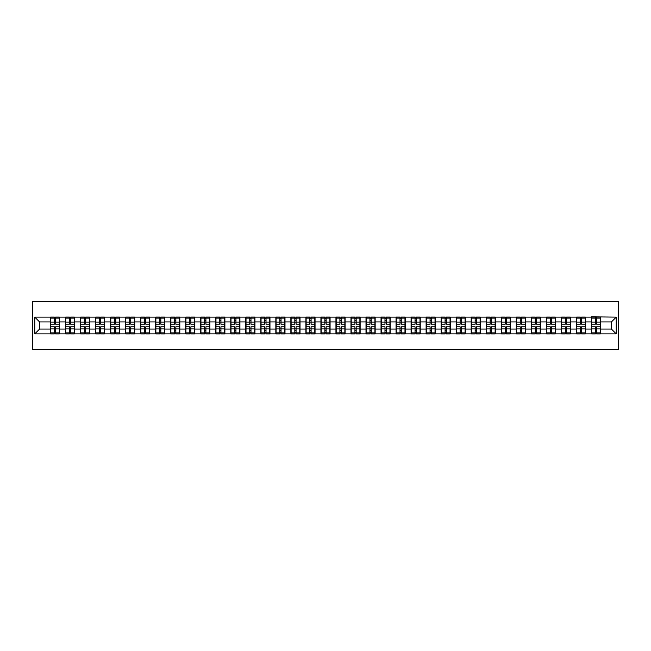 <?xml version="1.0" encoding="UTF-8"?>
<svg xmlns="http://www.w3.org/2000/svg" width="651" height="651" viewBox="0 0 651 651"><rect width="100%" height="100%" fill="white"/><g stroke="black" fill="none" stroke-linecap="round" stroke-linejoin="round"><path stroke-width="0.98" d="M32.55 349.587L618.45 349.587L618.45 301.413L32.55 301.413L32.55 349.587M611.419 329.064L611.419 321.936L600.58 321.936L600.58 329.064L611.419 329.064L616.237 333.882L616.237 317.118L591.425 316.834L591.425 321.936L585.55 321.936L585.55 329.064L591.425 329.064L591.425 321.936M616.237 333.882L34.763 333.882L34.763 317.118L50.42 317.118L50.42 321.936L39.581 321.936L39.581 329.064L50.42 329.064L50.42 321.936M591.425 317.118L50.42 317.118M591.425 329.064L591.425 333.882M585.55 329.064L585.55 333.882M585.55 317.118L585.55 321.936M570.52 329.064L576.404 329.064L576.404 321.936L570.52 321.936L570.52 333.882M576.404 329.064L576.404 333.882M576.404 317.118L576.404 321.936M570.52 317.118L570.52 321.936M555.498 329.064L561.374 329.064L561.374 321.936L555.498 321.936L555.498 333.882M561.374 329.064L561.374 333.882M561.374 317.118L561.374 321.936M555.498 317.118L555.498 321.936M540.468 329.064L546.344 329.064L546.344 321.936L540.468 321.936L540.468 333.882M546.344 329.064L546.344 333.882M546.344 317.118L546.344 321.936M540.468 317.118L540.468 321.936M525.438 329.064L531.314 329.064L531.314 321.936L525.438 321.936L525.438 333.882M531.314 329.064L531.314 333.882M531.314 317.118L531.314 321.936M525.438 317.118L525.438 321.936M510.408 329.064L516.292 329.064L516.292 321.936L510.408 321.936L510.408 333.882M516.292 329.064L516.292 333.882M516.292 317.118L516.292 321.936M510.408 317.118L510.408 321.936M495.387 329.064L501.262 329.064L501.262 321.936L495.387 321.936L495.387 333.882M501.262 329.064L501.262 333.882M501.262 317.118L501.262 321.936M495.387 317.118L495.387 321.936M480.357 329.064L486.232 329.064L486.232 321.936L480.357 321.936L480.357 333.882M486.232 329.064L486.232 333.882M486.232 317.118L486.232 321.936M480.357 317.118L480.357 321.936M465.327 329.064L471.202 329.064L471.202 321.936L465.327 321.936L465.327 333.882M471.202 329.064L471.202 333.882M471.202 317.118L471.202 321.936M465.327 317.118L465.327 321.936M450.297 329.064L456.18 329.064L456.18 321.936L450.297 321.936L450.297 333.882M456.18 329.064L456.18 333.882M456.18 317.118L456.18 321.936M450.297 317.118L450.297 321.936M435.275 329.064L441.15 329.064L441.15 321.936L435.275 321.936L435.275 333.882M441.15 329.064L441.15 333.882M441.15 317.118L441.15 321.936M435.275 317.118L435.275 321.936M420.245 329.064L426.12 329.064L426.12 321.936L420.245 321.936L420.245 333.882M426.12 329.064L426.12 333.882M426.12 317.118L426.12 321.936M420.245 317.118L420.245 321.936M405.215 329.064L411.09 329.064L411.09 321.936L405.215 321.936L405.215 333.882M411.09 329.064L411.09 333.882M411.09 317.118L411.09 321.936M405.215 317.118L405.215 321.936M390.185 329.064L396.06 329.064L396.06 321.936L390.185 321.936L390.185 333.882M396.06 329.064L396.06 333.882M396.06 317.118L396.06 321.936M390.185 317.118L390.185 321.936M375.163 329.064L381.038 329.064L381.038 321.936L375.163 321.936L375.163 333.882M381.038 329.064L381.038 333.882M381.038 317.118L381.038 321.936M375.163 317.118L375.163 321.936M360.133 329.064L366.008 329.064L366.008 321.936L360.133 321.936L360.133 333.882M366.008 329.064L366.008 333.882M366.008 317.118L366.008 321.936M360.133 317.118L360.133 321.936M345.103 329.064L350.979 329.064L350.979 321.936L345.103 321.936L345.103 333.882M350.979 329.064L350.979 333.882M350.979 317.118L350.979 321.936M345.103 317.118L345.103 321.936M330.073 329.064L335.949 329.064L335.949 321.936L330.073 321.936L330.073 333.882M335.949 329.064L335.949 333.882M335.949 317.118L335.949 321.936M330.073 317.118L330.073 321.936M315.051 329.064L320.927 329.064L320.927 321.936L315.051 321.936L315.051 333.882M320.927 329.064L320.927 333.882M320.927 317.118L320.927 321.936M315.051 317.118L315.051 321.936M300.021 329.064L305.897 329.064L305.897 321.936L300.021 321.936L300.021 333.882M305.897 329.064L305.897 333.882M305.897 317.118L305.897 321.936M300.021 317.118L300.021 321.936M284.992 329.064L290.867 329.064L290.867 321.936L284.992 321.936L284.992 333.882M290.867 329.064L290.867 333.882M290.867 317.118L290.867 321.936M284.992 317.118L284.992 321.936M269.962 329.064L275.837 329.064L275.837 321.936L269.962 321.936L269.962 333.882M275.837 329.064L275.837 333.882M275.837 317.118L275.837 321.936M269.962 317.118L269.962 321.936M254.94 329.064L260.815 329.064L260.815 321.936L254.94 321.936L254.94 333.882M260.815 329.064L260.815 333.882M260.815 317.118L260.815 321.936M254.94 317.118L254.94 321.936M239.91 329.064L245.785 329.064L245.785 321.936L239.91 321.936L239.91 333.882M245.785 329.064L245.785 333.882M245.785 317.118L245.785 321.936M239.91 317.118L239.91 321.936M224.88 329.064L230.755 329.064L230.755 321.936L224.88 321.936L224.88 333.882M230.755 329.064L230.755 333.882M230.755 317.118L230.755 321.936M224.88 317.118L224.88 321.936M209.85 329.064L215.725 329.064L215.725 321.936L209.85 321.936L209.85 333.882M215.725 329.064L215.725 333.882M215.725 317.118L215.725 321.936M209.85 317.118L209.85 321.936M194.82 329.064L200.703 329.064L200.703 321.936L194.82 321.936L194.82 333.882M200.703 329.064L200.703 333.882M200.703 317.118L200.703 321.936M194.82 317.118L194.82 321.936M179.798 329.064L185.673 329.064L185.673 321.936L179.798 321.936L179.798 333.882M185.673 329.064L185.673 333.882M185.673 317.118L185.673 321.936M179.798 317.118L179.798 321.936M164.768 329.064L170.643 329.064L170.643 321.936L164.768 321.936L164.768 333.882M170.643 329.064L170.643 333.882M170.643 317.118L170.643 321.936M164.768 317.118L164.768 321.936M149.738 329.064L155.613 329.064L155.613 321.936L149.738 321.936L149.738 333.882M155.613 329.064L155.613 333.882M155.613 317.118L155.613 321.936M149.738 317.118L149.738 321.936M134.708 329.064L140.592 329.064L140.592 321.936L134.708 321.936L134.708 333.882M140.592 329.064L140.592 333.882M140.592 317.118L140.592 321.936M134.708 317.118L134.708 321.936M119.686 329.064L125.562 329.064L125.562 321.936L119.686 321.936L119.686 333.882M125.562 329.064L125.562 333.882M125.562 317.118L125.562 321.936M119.686 317.118L119.686 321.936M104.656 329.064L110.532 329.064L110.532 321.936L104.656 321.936L104.656 333.882M110.532 329.064L110.532 333.882M110.532 317.118L110.532 321.936M104.656 317.118L104.656 321.936M89.626 329.064L95.502 329.064L95.502 321.936L89.626 321.936L89.626 333.882M95.502 329.064L95.502 333.882M95.502 317.118L95.502 321.936M89.626 317.118L89.626 321.936M74.596 329.064L80.48 329.064L80.48 321.936L74.596 321.936L74.596 333.882M80.48 329.064L80.48 333.882M80.48 317.118L80.48 321.936M74.596 317.118L74.596 321.936M59.575 329.064L65.45 329.064L65.45 321.936L59.575 321.936L59.575 333.882M65.45 329.064L65.45 333.882M65.45 317.118L65.45 321.936M59.575 317.118L59.575 321.936M50.42 329.064L50.42 333.882M39.581 329.064L34.763 333.882M34.763 317.118L39.581 321.936M600.58 329.064L600.58 333.882M600.58 317.118L600.58 321.936M616.237 317.118L611.419 321.936M50.664 322.082L54.367 322.082L54.367 317.07L50.664 317.07L50.664 326.802L54.367 326.802L54.367 328.918L55.62 328.901L55.62 326.802L59.331 326.802L59.331 317.07L55.62 317.07L55.62 318.127L59.331 318.127M54.367 320.691L55.62 320.691M55.62 318.274L54.367 318.274M50.664 324.198L54.367 324.198L54.367 322.082L55.62 322.099L55.62 324.198L59.331 324.198M50.664 318.127L54.367 318.127M54.367 332.726L55.62 332.726M54.367 330.309L55.62 330.309M50.664 333.93L54.367 333.93L54.367 332.873L50.664 332.873L50.664 333.93M50.664 326.802L50.664 328.918L54.367 328.918L54.367 332.873M50.664 328.918L50.664 332.873M59.331 326.802L59.331 333.93L55.62 333.93L55.62 332.873L59.331 332.873M59.331 328.918L55.62 328.918L55.62 332.873M59.331 322.082L55.62 322.082L55.62 318.127M65.686 322.082L69.397 322.082L69.397 317.07L65.686 317.07L65.686 326.802L69.397 326.802L69.397 328.918L70.65 328.901L70.65 326.802L74.36 326.802L74.36 317.07L70.65 317.07L70.65 318.127L74.36 318.127M69.397 320.691L70.65 320.691M70.65 318.274L69.397 318.274M65.686 324.198L69.397 324.198L69.397 322.082L70.65 322.099L70.65 324.198L74.36 324.198M65.686 318.127L69.397 318.127M69.397 332.726L70.65 332.726M69.397 330.309L70.65 330.309M65.686 333.93L69.397 333.93L69.397 332.873L65.686 332.873L65.686 333.93M65.686 326.802L65.686 328.918L69.397 328.918L69.397 332.873M65.686 328.918L65.686 332.873M74.36 326.802L74.36 333.93L70.65 333.93L70.65 332.873L74.36 332.873M74.36 328.918L70.65 328.918L70.65 332.873M74.36 322.082L70.65 322.082L70.65 318.127M80.716 322.082L84.427 322.082L84.427 317.07L80.716 317.07L80.716 326.802L84.427 326.802L84.427 328.918L85.68 328.901L85.68 326.802L89.39 326.802L89.39 317.07L85.68 317.07L85.68 318.127L89.39 318.127M84.427 320.691L85.68 320.691M85.68 318.274L84.427 318.274M80.716 324.198L84.427 324.198L84.427 322.082L85.68 322.099L85.68 324.198L89.39 324.198M80.716 318.127L84.427 318.127M84.427 332.726L85.68 332.726M84.427 330.309L85.68 330.309M80.716 333.93L84.427 333.93L84.427 332.873L80.716 332.873L80.716 333.93M80.716 326.802L80.716 328.918L84.427 328.918L84.427 332.873M80.716 328.918L80.716 332.873M89.39 326.802L89.39 333.93L85.68 333.93L85.68 332.873L89.39 332.873M89.39 328.918L85.68 328.918L85.68 332.873M89.39 322.082L85.68 322.082L85.68 318.127M95.746 322.082L99.457 322.082L99.457 317.07L95.746 317.07L95.746 326.802L99.457 326.802L99.457 328.918L100.71 328.901L100.71 326.802L104.412 326.802L104.412 317.07L100.71 317.07L100.71 318.127L104.412 318.127M99.457 320.691L100.71 320.691M100.71 318.274L99.457 318.274M95.746 324.198L99.457 324.198L99.457 322.082L100.71 322.099L100.71 324.198L104.412 324.198M95.746 318.127L99.457 318.127M99.457 332.726L100.71 332.726M99.457 330.309L100.71 330.309M95.746 333.93L99.457 333.93L99.457 332.873L95.746 332.873L95.746 333.93M95.746 326.802L95.746 328.918L99.457 328.918L99.457 332.873M95.746 328.918L95.746 332.873M104.412 326.802L104.412 333.93L100.71 333.93L100.71 332.873L104.412 332.873M104.412 328.918L100.71 328.918L100.71 332.873M104.412 322.082L100.71 322.082L100.71 318.127M110.776 322.082L114.478 322.082L114.478 317.07L110.776 317.07L110.776 326.802L114.478 326.802L114.478 328.918L115.732 328.901L115.732 326.802L119.442 326.802L119.442 317.07L115.732 317.07L115.732 318.127L119.442 318.127M114.478 320.691L115.732 320.691M115.732 318.274L114.478 318.274M110.776 324.198L114.478 324.198L114.478 322.082L115.732 322.099L115.732 324.198L119.442 324.198M110.776 318.127L114.478 318.127M114.478 332.726L115.732 332.726M114.478 330.309L115.732 330.309M110.776 333.93L114.478 333.93L114.478 332.873L110.776 332.873L110.776 333.93M110.776 326.802L110.776 328.918L114.478 328.918L114.478 332.873M110.776 328.918L110.776 332.873M119.442 326.802L119.442 333.93L115.732 333.93L115.732 332.873L119.442 332.873M119.442 328.918L115.732 328.918L115.732 332.873M119.442 322.082L115.732 322.082L115.732 318.127M125.798 322.082L129.508 322.082L129.508 317.07L125.798 317.07L125.798 326.802L129.508 326.802L129.508 328.918L130.761 328.901L130.761 326.802L134.472 326.802L134.472 317.07L130.761 317.07L130.761 318.127L134.472 318.127M129.508 320.691L130.761 320.691M130.761 318.274L129.508 318.274M125.798 324.198L129.508 324.198L129.508 322.082L130.761 322.099L130.761 324.198L134.472 324.198M125.798 318.127L129.508 318.127M129.508 332.726L130.761 332.726M129.508 330.309L130.761 330.309M125.798 333.93L129.508 333.93L129.508 332.873L125.798 332.873L125.798 333.93M125.798 326.802L125.798 328.918L129.508 328.918L129.508 332.873M125.798 328.918L125.798 332.873M134.472 326.802L134.472 333.93L130.761 333.93L130.761 332.873L134.472 332.873M134.472 328.918L130.761 328.918L130.761 332.873M134.472 322.082L130.761 322.082L130.761 318.127M140.828 322.082L144.538 322.082L144.538 317.07L140.828 317.07L140.828 326.802L144.538 326.802L144.538 328.918L145.791 328.901L145.791 326.802L149.502 326.802L149.502 317.07L145.791 317.07L145.791 318.127L149.502 318.127M144.538 320.691L145.791 320.691M145.791 318.274L144.538 318.274M140.828 324.198L144.538 324.198L144.538 322.082L145.791 322.099L145.791 324.198L149.502 324.198M140.828 318.127L144.538 318.127M144.538 332.726L145.791 332.726M144.538 330.309L145.791 330.309M140.828 333.93L144.538 333.93L144.538 332.873L140.828 332.873L140.828 333.93M140.828 326.802L140.828 328.918L144.538 328.918L144.538 332.873M140.828 328.918L140.828 332.873M149.502 326.802L149.502 333.93L145.791 333.93L145.791 332.873L149.502 332.873M149.502 328.918L145.791 328.918L145.791 332.873M149.502 322.082L145.791 322.082L145.791 318.127M155.858 322.082L159.568 322.082L159.568 317.07L155.858 317.07L155.858 326.802L159.568 326.802L159.568 328.918L160.821 328.901L160.821 326.802L164.524 326.802L164.524 317.07L160.821 317.07L160.821 318.127L164.524 318.127M159.568 320.691L160.821 320.691M160.821 318.274L159.568 318.274M155.858 324.198L159.568 324.198L159.568 322.082L160.821 322.099L160.821 324.198L164.524 324.198M155.858 318.127L159.568 318.127M159.568 332.726L160.821 332.726M159.568 330.309L160.821 330.309M155.858 333.93L159.568 333.93L159.568 332.873L155.858 332.873L155.858 333.93M155.858 326.802L155.858 328.918L159.568 328.918L159.568 332.873M155.858 328.918L155.858 332.873M164.524 326.802L164.524 333.93L160.821 333.93L160.821 332.873L164.524 332.873M164.524 328.918L160.821 328.918L160.821 332.873M164.524 322.082L160.821 322.082L160.821 318.127M170.887 322.082L174.59 322.082L174.59 317.07L170.887 317.07L170.887 326.802L174.59 326.802L174.59 328.918L175.843 328.901L175.843 326.802L179.554 326.802L179.554 317.07L175.843 317.07L175.843 318.127L179.554 318.127M174.59 320.691L175.843 320.691M175.843 318.274L174.59 318.274M170.887 324.198L174.59 324.198L174.59 322.082L175.843 322.099L175.843 324.198L179.554 324.198M170.887 318.127L174.59 318.127M174.59 332.726L175.843 332.726M174.59 330.309L175.843 330.309M170.887 333.93L174.59 333.93L174.59 332.873L170.887 332.873L170.887 333.93M170.887 326.802L170.887 328.918L174.59 328.918L174.59 332.873M170.887 328.918L170.887 332.873M179.554 326.802L179.554 333.93L175.843 333.93L175.843 332.873L179.554 332.873M179.554 328.918L175.843 328.918L175.843 332.873M179.554 322.082L175.843 322.082L175.843 318.127M185.909 322.082L189.62 322.082L189.62 317.07L185.909 317.07L185.909 326.802L189.62 326.802L189.62 328.918L190.873 328.901L190.873 326.802L194.584 326.802L194.584 317.07L190.873 317.07L190.873 318.127L194.584 318.127M189.62 320.691L190.873 320.691M190.873 318.274L189.62 318.274M185.909 324.198L189.62 324.198L189.62 322.082L190.873 322.099L190.873 324.198L194.584 324.198M185.909 318.127L189.62 318.127M189.62 332.726L190.873 332.726M189.62 330.309L190.873 330.309M185.909 333.93L189.62 333.93L189.62 332.873L185.909 332.873L185.909 333.93M185.909 326.802L185.909 328.918L189.62 328.918L189.62 332.873M185.909 328.918L185.909 332.873M194.584 326.802L194.584 333.93L190.873 333.93L190.873 332.873L194.584 332.873M194.584 328.918L190.873 328.918L190.873 332.873M194.584 322.082L190.873 322.082L190.873 318.127M200.939 322.082L204.65 322.082L204.65 317.07L200.939 317.07L200.939 326.802L204.65 326.802L204.65 328.918L205.903 328.901L205.903 326.802L209.614 326.802L209.614 317.07L205.903 317.07L205.903 318.127L209.614 318.127M204.65 320.691L205.903 320.691M205.903 318.274L204.65 318.274M200.939 324.198L204.65 324.198L204.65 322.082L205.903 322.099L205.903 324.198L209.614 324.198M200.939 318.127L204.65 318.127M204.65 332.726L205.903 332.726M204.65 330.309L205.903 330.309M200.939 333.93L204.65 333.93L204.65 332.873L200.939 332.873L200.939 333.93M200.939 326.802L200.939 328.918L204.65 328.918L204.65 332.873M200.939 328.918L200.939 332.873M209.614 326.802L209.614 333.93L205.903 333.93L205.903 332.873L209.614 332.873M209.614 328.918L205.903 328.918L205.903 332.873M209.614 322.082L205.903 322.082L205.903 318.127M215.969 322.082L219.68 322.082L219.68 317.07L215.969 317.07L215.969 326.802L219.68 326.802L219.68 328.918L220.933 328.901L220.933 326.802L224.636 326.802L224.636 317.07L220.933 317.07L220.933 318.127L224.636 318.127M219.68 320.691L220.933 320.691M220.933 318.274L219.68 318.274M215.969 324.198L219.68 324.198L219.68 322.082L220.933 322.099L220.933 324.198L224.636 324.198M215.969 318.127L219.68 318.127M219.68 332.726L220.933 332.726M219.68 330.309L220.933 330.309M215.969 333.93L219.68 333.93L219.68 332.873L215.969 332.873L215.969 333.93M215.969 326.802L215.969 328.918L219.68 328.918L219.68 332.873M215.969 328.918L215.969 332.873M224.636 326.802L224.636 333.93L220.933 333.93L220.933 332.873L224.636 332.873M224.636 328.918L220.933 328.918L220.933 332.873M224.636 322.082L220.933 322.082L220.933 318.127M230.999 322.082L234.702 322.082L234.702 317.07L230.999 317.07L230.999 326.802L234.702 326.802L234.702 328.918L235.955 328.901L235.955 326.802L239.666 326.802L239.666 317.07L235.955 317.07L235.955 318.127L239.666 318.127M234.702 320.691L235.955 320.691M235.955 318.274L234.702 318.274M230.999 324.198L234.702 324.198L234.702 322.082L235.955 322.099L235.955 324.198L239.666 324.198M230.999 318.127L234.702 318.127M234.702 332.726L235.955 332.726M234.702 330.309L235.955 330.309M230.999 333.93L234.702 333.93L234.702 332.873L230.999 332.873L230.999 333.93M230.999 326.802L230.999 328.918L234.702 328.918L234.702 332.873M230.999 328.918L230.999 332.873M239.666 326.802L239.666 333.93L235.955 333.93L235.955 332.873L239.666 332.873M239.666 328.918L235.955 328.918L235.955 332.873M239.666 322.082L235.955 322.082L235.955 318.127M246.021 322.082L249.732 322.082L249.732 317.07L246.021 317.07L246.021 326.802L249.732 326.802L249.732 328.918L250.985 328.901L250.985 326.802L254.696 326.802L254.696 317.07L250.985 317.07L250.985 318.127L254.696 318.127M249.732 320.691L250.985 320.691M250.985 318.274L249.732 318.274M246.021 324.198L249.732 324.198L249.732 322.082L250.985 322.099L250.985 324.198L254.696 324.198M246.021 318.127L249.732 318.127M249.732 332.726L250.985 332.726M249.732 330.309L250.985 330.309M246.021 333.93L249.732 333.93L249.732 332.873L246.021 332.873L246.021 333.93M246.021 326.802L246.021 328.918L249.732 328.918L249.732 332.873M246.021 328.918L246.021 332.873M254.696 326.802L254.696 333.93L250.985 333.93L250.985 332.873L254.696 332.873M254.696 328.918L250.985 328.918L250.985 332.873M254.696 322.082L250.985 322.082L250.985 318.127M261.051 322.082L264.762 322.082L264.762 317.07L261.051 317.07L261.051 326.802L264.762 326.802L264.762 328.918L266.015 328.901L266.015 326.802L269.726 326.802L269.726 317.07L266.015 317.07L266.015 318.127L269.726 318.127M264.762 320.691L266.015 320.691M266.015 318.274L264.762 318.274M261.051 324.198L264.762 324.198L264.762 322.082L266.015 322.099L266.015 324.198L269.726 324.198M261.051 318.127L264.762 318.127M264.762 332.726L266.015 332.726M264.762 330.309L266.015 330.309M261.051 333.93L264.762 333.93L264.762 332.873L261.051 332.873L261.051 333.93M261.051 326.802L261.051 328.918L264.762 328.918L264.762 332.873M261.051 328.918L261.051 332.873M269.726 326.802L269.726 333.93L266.015 333.93L266.015 332.873L269.726 332.873M269.726 328.918L266.015 328.918L266.015 332.873M269.726 322.082L266.015 322.082L266.015 318.127M276.081 322.082L279.792 322.082L279.792 317.07L276.081 317.07L276.081 326.802L279.792 326.802L279.792 328.918L281.045 328.901L281.045 326.802L284.747 326.802L284.747 317.07L281.045 317.07L281.045 318.127L284.747 318.127M279.792 320.691L281.045 320.691M281.045 318.274L279.792 318.274M276.081 324.198L279.792 324.198L279.792 322.082L281.045 322.099L281.045 324.198L284.747 324.198M276.081 318.127L279.792 318.127M279.792 332.726L281.045 332.726M279.792 330.309L281.045 330.309M276.081 333.93L279.792 333.93L279.792 332.873L276.081 332.873L276.081 333.93M276.081 326.802L276.081 328.918L279.792 328.918L279.792 332.873M276.081 328.918L276.081 332.873M284.747 326.802L284.747 333.93L281.045 333.93L281.045 332.873L284.747 332.873M284.747 328.918L281.045 328.918L281.045 332.873M284.747 322.082L281.045 322.082L281.045 318.127M291.111 322.082L294.822 322.082L294.822 317.07L291.111 317.07L291.111 326.802L294.822 326.802L294.822 328.918L296.067 328.901L296.067 326.802L299.777 326.802L299.777 317.07L296.067 317.07L296.067 318.127L299.777 318.127M294.822 320.691L296.067 320.691M296.067 318.274L294.822 318.274M291.111 324.198L294.822 324.198L294.822 322.082L296.067 322.099L296.067 324.198L299.777 324.198M291.111 318.127L294.822 318.127M294.822 332.726L296.067 332.726M294.822 330.309L296.067 330.309M291.111 333.93L294.822 333.93L294.822 332.873L291.111 332.873L291.111 333.93M291.111 326.802L291.111 328.918L294.822 328.918L294.822 332.873M291.111 328.918L291.111 332.873M299.777 326.802L299.777 333.93L296.067 333.93L296.067 332.873L299.777 332.873M299.777 328.918L296.067 328.918L296.067 332.873M299.777 322.082L296.067 322.082L296.067 318.127M306.141 322.082L309.843 322.082L309.843 317.07L306.141 317.07L306.141 326.802L309.843 326.802L309.843 328.918L311.097 328.901L311.097 326.802L314.807 326.802L314.807 317.07L311.097 317.07L311.097 318.127L314.807 318.127M309.843 320.691L311.097 320.691M311.097 318.274L309.843 318.274M306.141 324.198L309.843 324.198L309.843 322.082L311.097 322.099L311.097 324.198L314.807 324.198M306.141 318.127L309.843 318.127M309.843 332.726L311.097 332.726M309.843 330.309L311.097 330.309M306.141 333.93L309.843 333.93L309.843 332.873L306.141 332.873L306.141 333.93M306.141 326.802L306.141 328.918L309.843 328.918L309.843 332.873M306.141 328.918L306.141 332.873M314.807 326.802L314.807 333.93L311.097 333.93L311.097 332.873L314.807 332.873M314.807 328.918L311.097 328.918L311.097 332.873M314.807 322.082L311.097 322.082L311.097 318.127M321.163 322.082L324.873 322.082L324.873 317.07L321.163 317.07L321.163 326.802L324.873 326.802L324.873 328.918L326.127 328.901L326.127 326.802L329.837 326.802L329.837 317.07L326.127 317.07L326.127 318.127L329.837 318.127M324.873 320.691L326.127 320.691M326.127 318.274L324.873 318.274M321.163 324.198L324.873 324.198L324.873 322.082L326.127 322.099L326.127 324.198L329.837 324.198M321.163 318.127L324.873 318.127M324.873 332.726L326.127 332.726M324.873 330.309L326.127 330.309M321.163 333.93L324.873 333.93L324.873 332.873L321.163 332.873L321.163 333.93M321.163 326.802L321.163 328.918L324.873 328.918L324.873 332.873M321.163 328.918L321.163 332.873M329.837 326.802L329.837 333.93L326.127 333.93L326.127 332.873L329.837 332.873M329.837 328.918L326.127 328.918L326.127 332.873M329.837 322.082L326.127 322.082L326.127 318.127M336.193 322.082L339.903 322.082L339.903 317.07L336.193 317.07L336.193 326.802L339.903 326.802L339.903 328.918L341.157 328.901L341.157 326.802L344.859 326.802L344.859 317.07L341.157 317.07L341.157 318.127L344.859 318.127M339.903 320.691L341.157 320.691M341.157 318.274L339.903 318.274M336.193 324.198L339.903 324.198L339.903 322.082L341.157 322.099L341.157 324.198L344.859 324.198M336.193 318.127L339.903 318.127M339.903 332.726L341.157 332.726M339.903 330.309L341.157 330.309M336.193 333.93L339.903 333.93L339.903 332.873L336.193 332.873L336.193 333.93M336.193 326.802L336.193 328.918L339.903 328.918L339.903 332.873M336.193 328.918L336.193 332.873M344.859 326.802L344.859 333.93L341.157 333.93L341.157 332.873L344.859 332.873M344.859 328.918L341.157 328.918L341.157 332.873M344.859 322.082L341.157 322.082L341.157 318.127M351.223 322.082L354.933 322.082L354.933 317.07L351.223 317.07L351.223 326.802L354.933 326.802L354.933 328.918L356.178 328.901L356.178 326.802L359.889 326.802L359.889 317.07L356.178 317.07L356.178 318.127L359.889 318.127M354.933 320.691L356.178 320.691M356.178 318.274L354.933 318.274M351.223 324.198L354.933 324.198L354.933 322.082L356.178 322.099L356.178 324.198L359.889 324.198M351.223 318.127L354.933 318.127M354.933 332.726L356.178 332.726M354.933 330.309L356.178 330.309M351.223 333.93L354.933 333.93L354.933 332.873L351.223 332.873L351.223 333.93M351.223 326.802L351.223 328.918L354.933 328.918L354.933 332.873M351.223 328.918L351.223 332.873M359.889 326.802L359.889 333.93L356.178 333.93L356.178 332.873L359.889 332.873M359.889 328.918L356.178 328.918L356.178 332.873M359.889 322.082L356.178 322.082L356.178 318.127M366.253 322.082L369.955 322.082L369.955 317.07L366.253 317.07L366.253 326.802L369.955 326.802L369.955 328.918L371.208 328.901L371.208 326.802L374.919 326.802L374.919 317.07L371.208 317.07L371.208 318.127L374.919 318.127M369.955 320.691L371.208 320.691M371.208 318.274L369.955 318.274M366.253 324.198L369.955 324.198L369.955 322.082L371.208 322.099L371.208 324.198L374.919 324.198M366.253 318.127L369.955 318.127M369.955 332.726L371.208 332.726M369.955 330.309L371.208 330.309M366.253 333.93L369.955 333.93L369.955 332.873L366.253 332.873L366.253 333.93M366.253 326.802L366.253 328.918L369.955 328.918L369.955 332.873M366.253 328.918L366.253 332.873M374.919 326.802L374.919 333.93L371.208 333.93L371.208 332.873L374.919 332.873M374.919 328.918L371.208 328.918L371.208 332.873M374.919 322.082L371.208 322.082L371.208 318.127M381.274 322.082L384.985 322.082L384.985 317.07L381.274 317.07L381.274 326.802L384.985 326.802L384.985 328.918L386.238 328.901L386.238 326.802L389.949 326.802L389.949 317.07L386.238 317.07L386.238 318.127L389.949 318.127M384.985 320.691L386.238 320.691M386.238 318.274L384.985 318.274M381.274 324.198L384.985 324.198L384.985 322.082L386.238 322.099L386.238 324.198L389.949 324.198M381.274 318.127L384.985 318.127M384.985 332.726L386.238 332.726M384.985 330.309L386.238 330.309M381.274 333.93L384.985 333.93L384.985 332.873L381.274 332.873L381.274 333.93M381.274 326.802L381.274 328.918L384.985 328.918L384.985 332.873M381.274 328.918L381.274 332.873M389.949 326.802L389.949 333.93L386.238 333.93L386.238 332.873L389.949 332.873M389.949 328.918L386.238 328.918L386.238 332.873M389.949 322.082L386.238 322.082L386.238 318.127M396.304 322.082L400.015 322.082L400.015 317.07L396.304 317.07L396.304 326.802L400.015 326.802L400.015 328.918L401.268 328.901L401.268 326.802L404.979 326.802L404.979 317.07L401.268 317.07L401.268 318.127L404.979 318.127M400.015 320.691L401.268 320.691M401.268 318.274L400.015 318.274M396.304 324.198L400.015 324.198L400.015 322.082L401.268 322.099L401.268 324.198L404.979 324.198M396.304 318.127L400.015 318.127M400.015 332.726L401.268 332.726M400.015 330.309L401.268 330.309M396.304 333.93L400.015 333.93L400.015 332.873L396.304 332.873L396.304 333.93M396.304 326.802L396.304 328.918L400.015 328.918L400.015 332.873M396.304 328.918L396.304 332.873M404.979 326.802L404.979 333.93L401.268 333.93L401.268 332.873L404.979 332.873M404.979 328.918L401.268 328.918L401.268 332.873M404.979 322.082L401.268 322.082L401.268 318.127M411.334 322.082L415.045 322.082L415.045 317.07L411.334 317.07L411.334 326.802L415.045 326.802L415.045 328.918L416.298 328.901L416.298 326.802L420.001 326.802L420.001 317.07L416.298 317.07L416.298 318.127L420.001 318.127M415.045 320.691L416.298 320.691M416.298 318.274L415.045 318.274M411.334 324.198L415.045 324.198L415.045 322.082L416.298 322.099L416.298 324.198L420.001 324.198M411.334 318.127L415.045 318.127M415.045 332.726L416.298 332.726M415.045 330.309L416.298 330.309M411.334 333.93L415.045 333.93L415.045 332.873L411.334 332.873L411.334 333.93M411.334 326.802L411.334 328.918L415.045 328.918L415.045 332.873M411.334 328.918L411.334 332.873M420.001 326.802L420.001 333.93L416.298 333.93L416.298 332.873L420.001 332.873M420.001 328.918L416.298 328.918L416.298 332.873M420.001 322.082L416.298 322.082L416.298 318.127M426.364 322.082L430.067 322.082L430.067 317.07L426.364 317.07L426.364 326.802L430.067 326.802L430.067 328.918L431.32 328.901L431.32 326.802L435.031 326.802L435.031 317.07L431.32 317.07L431.32 318.127L435.031 318.127M430.067 320.691L431.32 320.691M431.32 318.274L430.067 318.274M426.364 324.198L430.067 324.198L430.067 322.082L431.32 322.099L431.32 324.198L435.031 324.198M426.364 318.127L430.067 318.127M430.067 332.726L431.32 332.726M430.067 330.309L431.32 330.309M426.364 333.93L430.067 333.93L430.067 332.873L426.364 332.873L426.364 333.93M426.364 326.802L426.364 328.918L430.067 328.918L430.067 332.873M426.364 328.918L426.364 332.873M435.031 326.802L435.031 333.93L431.32 333.93L431.32 332.873L435.031 332.873M435.031 328.918L431.32 328.918L431.32 332.873M435.031 322.082L431.32 322.082L431.32 318.127M441.386 322.082L445.097 322.082L445.097 317.07L441.386 317.07L441.386 326.802L445.097 326.802L445.097 328.918L446.35 328.901L446.35 326.802L450.061 326.802L450.061 317.07L446.35 317.07L446.35 318.127L450.061 318.127M445.097 320.691L446.35 320.691M446.35 318.274L445.097 318.274M441.386 324.198L445.097 324.198L445.097 322.082L446.35 322.099L446.35 324.198L450.061 324.198M441.386 318.127L445.097 318.127M445.097 332.726L446.35 332.726M445.097 330.309L446.35 330.309M441.386 333.93L445.097 333.93L445.097 332.873L441.386 332.873L441.386 333.93M441.386 326.802L441.386 328.918L445.097 328.918L445.097 332.873M441.386 328.918L441.386 332.873M450.061 326.802L450.061 333.93L446.35 333.93L446.35 332.873L450.061 332.873M450.061 328.918L446.35 328.918L446.35 332.873M450.061 322.082L446.35 322.082L446.35 318.127M456.416 322.082L460.127 322.082L460.127 317.07L456.416 317.07L456.416 326.802L460.127 326.802L460.127 328.918L461.38 328.901L461.38 326.802L465.091 326.802L465.091 317.07L461.38 317.07L461.38 318.127L465.091 318.127M460.127 320.691L461.38 320.691M461.38 318.274L460.127 318.274M456.416 324.198L460.127 324.198L460.127 322.082L461.38 322.099L461.38 324.198L465.091 324.198M456.416 318.127L460.127 318.127M460.127 332.726L461.38 332.726M460.127 330.309L461.38 330.309M456.416 333.93L460.127 333.93L460.127 332.873L456.416 332.873L456.416 333.93M456.416 326.802L456.416 328.918L460.127 328.918L460.127 332.873M456.416 328.918L456.416 332.873M465.091 326.802L465.091 333.93L461.38 333.93L461.38 332.873L465.091 332.873M465.091 328.918L461.38 328.918L461.38 332.873M465.091 322.082L461.38 322.082L461.38 318.127M471.446 322.082L475.157 322.082L475.157 317.07L471.446 317.07L471.446 326.802L475.157 326.802L475.157 328.918L476.41 328.901L476.41 326.802L480.113 326.802L480.113 317.07L476.41 317.07L476.41 318.127L480.113 318.127M475.157 320.691L476.41 320.691M476.41 318.274L475.157 318.274M471.446 324.198L475.157 324.198L475.157 322.082L476.41 322.099L476.41 324.198L480.113 324.198M471.446 318.127L475.157 318.127M475.157 332.726L476.41 332.726M475.157 330.309L476.41 330.309M471.446 333.93L475.157 333.93L475.157 332.873L471.446 332.873L471.446 333.93M471.446 326.802L471.446 328.918L475.157 328.918L475.157 332.873M471.446 328.918L471.446 332.873M480.113 326.802L480.113 333.93L476.41 333.93L476.41 332.873L480.113 332.873M480.113 328.918L476.41 328.918L476.41 332.873M480.113 322.082L476.41 322.082L476.41 318.127M486.476 322.082L490.179 322.082L490.179 317.07L486.476 317.07L486.476 326.802L490.179 326.802L490.179 328.918L491.432 328.901L491.432 326.802L495.142 326.802L495.142 317.07L491.432 317.07L491.432 318.127L495.142 318.127M490.179 320.691L491.432 320.691M491.432 318.274L490.179 318.274M486.476 324.198L490.179 324.198L490.179 322.082L491.432 322.099L491.432 324.198L495.142 324.198M486.476 318.127L490.179 318.127M490.179 332.726L491.432 332.726M490.179 330.309L491.432 330.309M486.476 333.93L490.179 333.93L490.179 332.873L486.476 332.873L486.476 333.93M486.476 326.802L486.476 328.918L490.179 328.918L490.179 332.873M486.476 328.918L486.476 332.873M495.142 326.802L495.142 333.93L491.432 333.93L491.432 332.873L495.142 332.873M495.142 328.918L491.432 328.918L491.432 332.873M495.142 322.082L491.432 322.082L491.432 318.127M501.498 322.082L505.209 322.082L505.209 317.07L501.498 317.07L501.498 326.802L505.209 326.802L505.209 328.918L506.462 328.901L506.462 326.802L510.172 326.802L510.172 317.07L506.462 317.07L506.462 318.127L510.172 318.127M505.209 320.691L506.462 320.691M506.462 318.274L505.209 318.274M501.498 324.198L505.209 324.198L505.209 322.082L506.462 322.099L506.462 324.198L510.172 324.198M501.498 318.127L505.209 318.127M505.209 332.726L506.462 332.726M505.209 330.309L506.462 330.309M501.498 333.93L505.209 333.93L505.209 332.873L501.498 332.873L501.498 333.93M501.498 326.802L501.498 328.918L505.209 328.918L505.209 332.873M501.498 328.918L501.498 332.873M510.172 326.802L510.172 333.93L506.462 333.93L506.462 332.873L510.172 332.873M510.172 328.918L506.462 328.918L506.462 332.873M510.172 322.082L506.462 322.082L506.462 318.127M516.528 322.082L520.239 322.082L520.239 317.07L516.528 317.07L516.528 326.802L520.239 326.802L520.239 328.918L521.492 328.901L521.492 326.802L525.202 326.802L525.202 317.07L521.492 317.07L521.492 318.127L525.202 318.127M520.239 320.691L521.492 320.691M521.492 318.274L520.239 318.274M516.528 324.198L520.239 324.198L520.239 322.082L521.492 322.099L521.492 324.198L525.202 324.198M516.528 318.127L520.239 318.127M520.239 332.726L521.492 332.726M520.239 330.309L521.492 330.309M516.528 333.93L520.239 333.93L520.239 332.873L516.528 332.873L516.528 333.93M516.528 326.802L516.528 328.918L520.239 328.918L520.239 332.873M516.528 328.918L516.528 332.873M525.202 326.802L525.202 333.93L521.492 333.93L521.492 332.873L525.202 332.873M525.202 328.918L521.492 328.918L521.492 332.873M525.202 322.082L521.492 322.082L521.492 318.127M531.558 322.082L535.268 322.082L535.268 317.07L531.558 317.07L531.558 326.802L535.268 326.802L535.268 328.918L536.522 328.901L536.522 326.802L540.224 326.802L540.224 317.07L536.522 317.07L536.522 318.127L540.224 318.127M535.268 320.691L536.522 320.691M536.522 318.274L535.268 318.274M531.558 324.198L535.268 324.198L535.268 322.082L536.522 322.099L536.522 324.198L540.224 324.198M531.558 318.127L535.268 318.127M535.268 332.726L536.522 332.726M535.268 330.309L536.522 330.309M531.558 333.93L535.268 333.93L535.268 332.873L531.558 332.873L531.558 333.93M531.558 326.802L531.558 328.918L535.268 328.918L535.268 332.873M531.558 328.918L531.558 332.873M540.224 326.802L540.224 333.93L536.522 333.93L536.522 332.873L540.224 332.873M540.224 328.918L536.522 328.918L536.522 332.873M540.224 322.082L536.522 322.082L536.522 318.127M546.588 322.082L550.29 322.082L550.29 317.07L546.588 317.07L546.588 326.802L550.29 326.802L550.29 328.918L551.543 328.901L551.543 326.802L555.254 326.802L555.254 317.07L551.543 317.07L551.543 318.127L555.254 318.127M550.29 320.691L551.543 320.691M551.543 318.274L550.29 318.274M546.588 324.198L550.29 324.198L550.29 322.082L551.543 322.099L551.543 324.198L555.254 324.198M546.588 318.127L550.29 318.127M550.29 332.726L551.543 332.726M550.29 330.309L551.543 330.309M546.588 333.93L550.29 333.93L550.29 332.873L546.588 332.873L546.588 333.93M546.588 326.802L546.588 328.918L550.29 328.918L550.29 332.873M546.588 328.918L546.588 332.873M555.254 326.802L555.254 333.93L551.543 333.93L551.543 332.873L555.254 332.873M555.254 328.918L551.543 328.918L551.543 332.873M555.254 322.082L551.543 322.082L551.543 318.127M561.61 322.082L565.32 322.082L565.32 317.07L561.61 317.07L561.61 326.802L565.32 326.802L565.32 328.918L566.573 328.901L566.573 326.802L570.284 326.802L570.284 317.07L566.573 317.07L566.573 318.127L570.284 318.127M565.32 320.691L566.573 320.691M566.573 318.274L565.32 318.274M561.61 324.198L565.32 324.198L565.32 322.082L566.573 322.099L566.573 324.198L570.284 324.198M561.61 318.127L565.32 318.127M565.32 332.726L566.573 332.726M565.32 330.309L566.573 330.309M561.61 333.93L565.32 333.93L565.32 332.873L561.61 332.873L561.61 333.93M561.61 326.802L561.61 328.918L565.32 328.918L565.32 332.873M561.61 328.918L561.61 332.873M570.284 326.802L570.284 333.93L566.573 333.93L566.573 332.873L570.284 332.873M570.284 328.918L566.573 328.918L566.573 332.873M570.284 322.082L566.573 322.082L566.573 318.127M576.64 322.082L580.35 322.082L580.35 317.07L576.64 317.07L576.64 326.802L580.35 326.802L580.35 328.918L581.603 328.901L581.603 326.802L585.314 326.802L585.314 317.07L581.603 317.07L581.603 318.127L585.314 318.127M580.35 320.691L581.603 320.691M581.603 318.274L580.35 318.274M576.64 324.198L580.35 324.198L580.35 322.082L581.603 322.099L581.603 324.198L585.314 324.198M576.64 318.127L580.35 318.127M580.35 332.726L581.603 332.726M580.35 330.309L581.603 330.309M576.64 333.93L580.35 333.93L580.35 332.873L576.64 332.873L576.64 333.93M576.64 326.802L576.64 328.918L580.35 328.918L580.35 332.873M576.64 328.918L576.64 332.873M585.314 326.802L585.314 333.93L581.603 333.93L581.603 332.873L585.314 332.873M585.314 328.918L581.603 328.918L581.603 332.873M585.314 322.082L581.603 322.082L581.603 318.127M591.669 322.082L595.38 322.082L595.38 317.07L591.669 317.07L591.669 326.802L595.38 326.802L595.38 328.918L596.633 328.901L596.633 326.802L600.336 326.802L600.336 317.07L596.633 317.07L596.633 318.127L600.336 318.127M595.38 320.691L596.633 320.691M596.633 318.274L595.38 318.274M591.669 324.198L595.38 324.198L595.38 322.082L596.633 322.099L596.633 324.198L600.336 324.198M591.669 318.127L595.38 318.127M595.38 332.726L596.633 332.726M595.38 330.309L596.633 330.309M591.669 333.93L595.38 333.93L595.38 332.873L591.669 332.873L591.669 333.93M591.669 326.802L591.669 328.918L595.38 328.918L595.38 332.873M591.669 328.918L591.669 332.873M600.336 326.802L600.336 333.93L596.633 333.93L596.633 332.873L600.336 332.873M600.336 328.918L596.633 328.918L596.633 332.873M600.336 322.082L596.633 322.082L596.633 318.127"/></g></svg>
